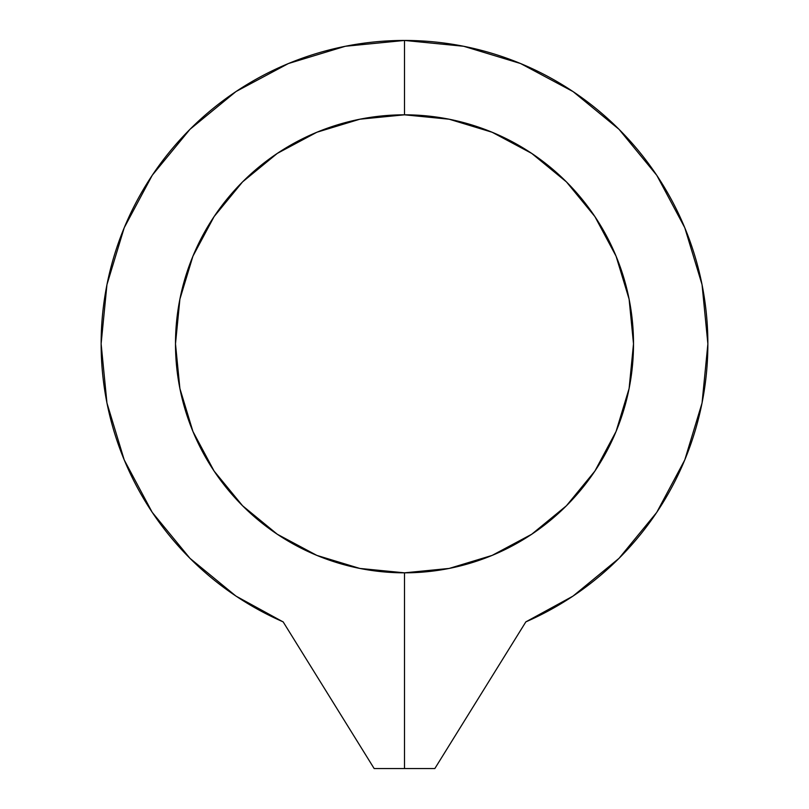 <?xml version="1.0" encoding="UTF-8"?>
<svg xmlns="http://www.w3.org/2000/svg" width="809" height="809" viewBox="0 0 809 809"><rect width="100%" height="100%" fill="white"/><g stroke="black" fill="none" stroke-linecap="round" stroke-linejoin="round"><path stroke-width="1.21" d="M236.036 596.132L283.201 621.949M448.338 746.788L479.322 696.852M525.739 622.05L479.252 696.964M479.828 696.043L434.837 768.55L374.162 768.55L283.15 621.868A303.375 303.375 0 0 1 404.5 40.45A303.375 303.375 0 0 0 283.15 621.868L374.162 768.55L404.5 768.55L404.5 572.833A229.008 229.008 0 0 1 175.492 343.825A229.008 229.008 0 0 1 404.5 114.817L449.177 119.216L492.135 132.251L531.725 153.417L566.431 181.894L594.908 216.6L616.074 256.19L629.109 299.148L633.508 343.825L629.109 388.502L616.074 431.46L594.908 471.05L566.431 505.756L531.725 534.233L492.135 555.399L449.177 568.434L404.5 572.833L359.823 568.434L316.865 555.399L277.275 534.233L242.569 505.756L214.092 471.05L192.926 431.46L179.891 388.502L175.492 343.825L179.891 299.148L192.926 256.19L214.092 216.6L242.569 181.894L277.275 153.417L316.865 132.251L359.823 119.216L404.5 114.817L404.5 40.45L404.5 114.817A229.008 229.008 0 0 1 633.508 343.825A229.008 229.008 0 0 1 404.5 572.833L404.5 768.55L434.837 768.55L525.85 621.868A303.375 303.375 0 0 0 404.5 40.45L345.312 46.275L288.398 63.547L236.036 91.518M235.955 91.579L189.984 129.309L152.304 175.199L189.984 129.309L235.955 91.579M152.254 175.28L124.222 227.723L106.95 284.637L101.125 343.724M101.125 343.825L106.95 403.013L124.222 459.927L152.193 512.289M152.254 512.37L189.984 558.341L235.874 596.021L189.984 558.341L152.254 512.37M404.5 40.45A303.375 303.375 0 0 1 525.85 621.868L572.964 596.132M573.045 596.071L619.016 558.341L656.696 512.451L619.016 558.341L573.045 596.071M656.746 512.37L684.778 459.927L702.05 403.013L707.875 343.926M707.875 343.825L702.05 284.637L684.778 227.723L656.807 175.361M656.746 175.28L619.016 129.309L573.126 91.629L619.016 129.309L656.746 175.28M573.045 91.579L520.602 63.547L463.688 46.275L404.601 40.45M434.837 768.55L525.607 622.252M374.162 768.55L329.748 696.964"/></g></svg>
